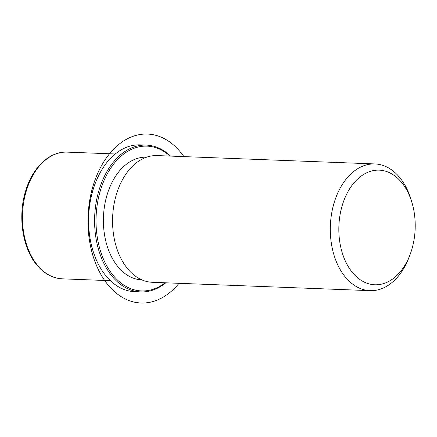 <?xml version="1.0" encoding="UTF-8"?>
<svg xmlns="http://www.w3.org/2000/svg" width="437" height="437" viewBox="0 0 437 437"><rect width="100%" height="100%" fill="white"/><g stroke="black" fill="none" stroke-linecap="round" stroke-linejoin="round"><path stroke-width="0.66" d="M141.888 279.877A61.388 40.838 -87.8 0 1 118.624 267.537A61.388 40.838 -87.8 0 1 106.12 198.332A61.388 40.838 -87.8 0 1 146.592 157.194M409.993 254.798L408.961 257.502A63.398 42.176 -87.8 0 1 370.084 290.649L152.344 282.291A63.398 42.176 -87.8 0 1 128.292 269.547A63.398 42.176 -87.8 0 1 115.384 198.059A63.398 42.176 -87.8 0 1 157.205 155.583L374.946 163.941A63.398 42.176 -87.8 0 1 398.992 176.69A63.398 42.176 -87.8 0 1 411.168 199.966L411.993 202.741A57.362 38.161 -87.8 0 1 409.993 254.798A57.362 38.161 -87.8 0 1 353.063 273.251A57.362 38.161 -87.8 0 1 347.273 192.952A57.362 38.161 -87.8 0 1 400.975 181.683A57.362 38.161 -87.8 0 1 411.993 202.741M370.084 290.649A63.398 42.176 -87.8 0 1 346.033 277.899A63.398 42.176 -87.8 0 1 333.125 206.417A63.398 42.176 -87.8 0 1 374.946 163.941M165.749 282.805A73.465 48.868 -87.8 0 1 140.698 291.916L134.689 291.687A73.465 48.868 -87.8 0 1 106.825 276.916A73.465 48.868 -87.8 0 1 92.715 249.937L92.578 249.478A72.455 48.201 -87.8 0 1 95.102 183.726L95.277 183.272A73.465 48.868 -87.8 0 1 140.321 144.865L146.329 145.095A73.465 48.868 -87.8 0 1 170.616 156.102M92.715 249.937A73.465 48.868 -87.8 0 1 95.277 183.272M165.148 282.783A72.455 48.201 -87.8 0 1 114.002 276.37A72.455 48.201 -87.8 0 1 105.011 178.334A72.455 48.201 -87.8 0 1 170.009 156.075M140.698 291.916A73.465 48.868 -87.8 0 1 112.828 277.145A73.465 48.868 -87.8 0 1 97.866 194.312A73.465 48.868 -87.8 0 1 146.329 145.095M183.862 156.61A84.532 56.236 92.2 0 0 154.234 134.935A84.532 56.236 92.2 0 0 88.864 206.248A84.532 56.236 92.2 0 0 134.296 302.136A84.532 56.236 92.2 0 0 179.001 283.313M110.403 280.685L62.245 278.833A63.398 42.176 -87.8 0 1 38.194 266.089A63.398 42.176 -87.8 0 1 25.286 194.602A63.398 42.176 -87.8 0 1 67.107 152.125L115.264 153.977M62.245 278.833C52.904 278.342 44.661 273.994 37.511 265.794C22.374 248.817 17.431 215.796 25.952 189.969C32.988 167.043 49.796 151.202 67.107 152.125"/></g></svg>
